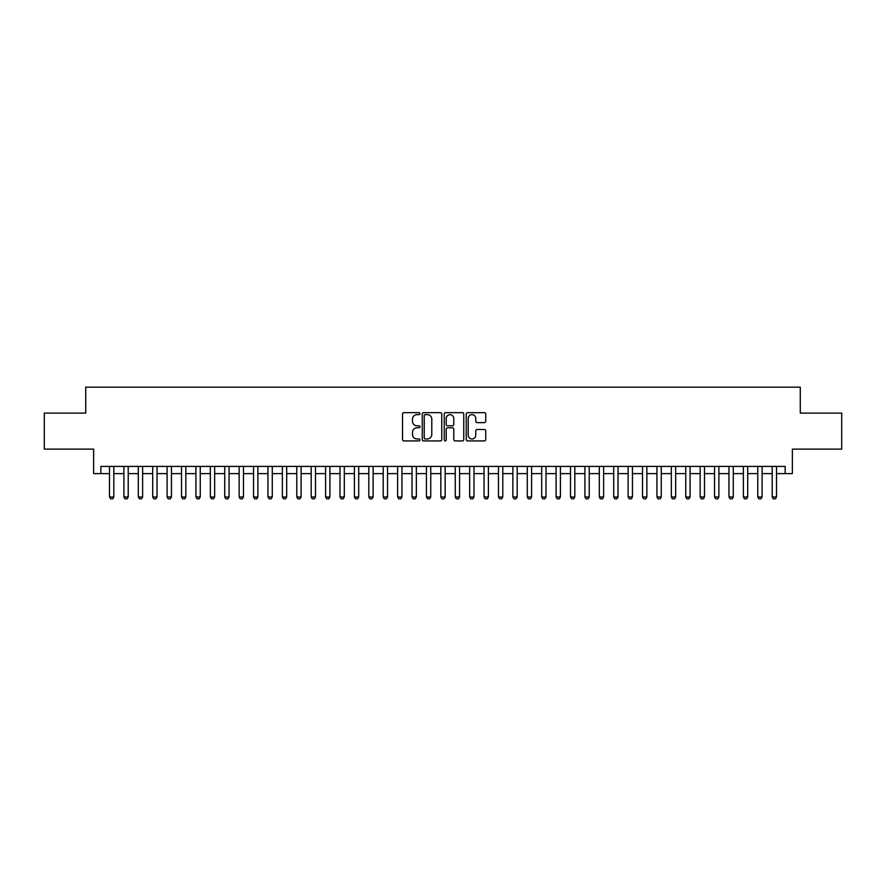 <?xml version="1.0" encoding="UTF-8"?>
<svg xmlns="http://www.w3.org/2000/svg" width="886" height="886" viewBox="0 0 886 886"><rect width="100%" height="100%" fill="white"/><g stroke="black" fill="none" stroke-linecap="round" stroke-linejoin="round"><path stroke-width="1.33" d="M419.953 413.64A0.986 0.986 0 0 0 418.956 412.654L403.938 412.654A1.418 1.418 0 0 0 402.521 414.061L402.521 439.522A1.418 1.418 0 0 0 403.938 440.929L418.956 440.929A0.986 0.986 0 0 0 419.953 439.943A0.986 0.986 0 0 0 418.956 438.958L417.018 438.958A4.53 4.53 0 0 1 412.488 434.428L412.488 432.313A4.53 4.53 0 0 1 417.018 427.783L418.956 427.783A0.986 0.986 0 0 0 419.953 426.797A0.986 0.986 0 0 0 418.956 425.801L417.018 425.801A4.53 4.53 0 0 1 412.488 421.282L412.488 419.156A4.53 4.53 0 0 1 417.018 414.637L418.956 414.637A0.986 0.986 0 0 0 419.953 413.64M484.332 422.622A1.418 1.418 0 0 0 485.738 421.204L485.738 414.061A1.418 1.418 0 0 0 484.332 412.654L467.642 412.654A1.418 1.418 0 0 0 466.224 414.061L466.224 439.522A1.418 1.418 0 0 0 467.642 440.929L484.332 440.929A1.418 1.418 0 0 0 485.738 439.522L485.738 430.895A1.418 1.418 0 0 0 484.332 429.477L477.189 429.477A1.418 1.418 0 0 0 475.771 430.895L475.771 435.17A3.788 3.788 0 0 1 471.994 438.958A3.788 3.788 0 0 1 468.207 435.17L468.207 418.413A3.788 3.788 0 0 1 471.994 414.637A3.788 3.788 0 0 1 475.771 418.413L475.771 421.204A1.418 1.418 0 0 0 477.189 422.622L484.332 422.622M100.849 473.611L100.849 466.413L785.151 466.413L785.151 473.611L792.361 473.611L792.361 449.124L841.7 449.124L841.7 413.109L800.279 413.109L800.279 387.171L85.721 387.171L85.721 413.109L44.3 413.109L44.3 449.124L93.639 449.124L93.639 473.611L109.487 473.611M441.76 414.061A1.418 1.418 0 0 0 440.353 412.654L423.663 412.654A1.418 1.418 0 0 0 422.245 414.061L422.245 439.522A1.418 1.418 0 0 0 423.663 440.929L440.353 440.929A1.418 1.418 0 0 0 441.76 439.522L441.76 414.061M445.647 412.654L462.337 412.654A1.418 1.418 0 0 1 463.755 414.061L463.755 439.522A1.418 1.418 0 0 1 462.337 440.929L455.194 440.929A1.418 1.418 0 0 1 453.787 439.522L453.787 429.201A1.418 1.418 0 0 0 452.369 427.783L447.629 427.783A1.418 1.418 0 0 0 446.212 429.201L446.212 439.943A0.986 0.986 0 0 1 445.226 440.929A0.986 0.986 0 0 1 444.24 439.943L444.24 414.061A1.418 1.418 0 0 1 445.647 412.654M113.807 473.611L123.896 473.611M128.215 473.611L138.305 473.611M142.624 473.611L152.713 473.611M157.032 473.611L167.111 473.611M171.441 473.611L181.519 473.611M185.839 473.611L195.928 473.611M200.247 473.611L210.336 473.611M214.656 473.611L224.745 473.611M229.064 473.611L239.142 473.611M243.473 473.611L253.551 473.611M257.881 473.611L267.96 473.611M272.279 473.611L282.368 473.611M286.687 473.611L296.777 473.611M301.096 473.611L311.185 473.611M315.505 473.611L325.583 473.611M329.913 473.611L339.991 473.611M344.311 473.611L354.4 473.611M358.719 473.611L368.809 473.611M373.128 473.611L383.217 473.611M387.536 473.611L397.615 473.611M401.945 473.611L412.023 473.611M416.342 473.611L426.432 473.611M430.751 473.611L440.84 473.611M445.16 473.611L455.249 473.611M459.568 473.611L469.658 473.611M473.977 473.611L484.055 473.611M488.385 473.611L498.464 473.611M502.783 473.611L512.872 473.611M517.191 473.611L527.281 473.611M531.6 473.611L541.689 473.611M546.009 473.611L556.087 473.611M560.417 473.611L570.495 473.611M574.815 473.611L584.904 473.611M589.223 473.611L599.313 473.611M603.632 473.611L613.721 473.611M618.04 473.611L628.119 473.611M632.449 473.611L642.527 473.611M646.858 473.611L656.936 473.611M661.255 473.611L671.344 473.611M675.664 473.611L685.753 473.611M690.072 473.611L700.162 473.611M704.481 473.611L714.559 473.611M718.889 473.611L728.968 473.611M733.287 473.611L743.376 473.611M747.695 473.611L757.785 473.611M762.104 473.611L772.193 473.611M776.513 473.611L785.151 473.611M425.214 414.637A0.986 0.986 0 0 0 424.228 415.623L424.228 437.961A0.986 0.986 0 0 0 425.214 438.958L427.274 438.958A4.53 4.53 0 0 0 431.792 434.428L431.792 419.156A4.53 4.53 0 0 0 427.274 414.637L425.214 414.637M453.787 418.48A3.788 3.788 0 0 0 449.999 414.703A3.788 3.788 0 0 0 446.212 418.48L446.212 424.394A1.418 1.418 0 0 0 447.629 425.801L452.369 425.801A1.418 1.418 0 0 0 453.787 424.394L453.787 418.48M113.807 466.413L113.807 496.957L112.732 498.829L110.573 498.829L109.487 496.957L109.487 466.413M109.487 496.957L113.807 496.957M128.215 466.413L128.215 496.957L127.141 498.829L124.981 498.829L123.896 496.957L123.896 466.413M123.896 496.957L128.215 496.957M142.624 466.413L142.624 496.957L141.538 498.829L139.379 498.829L138.305 496.957L138.305 466.413M138.305 496.957L142.624 496.957M157.032 466.413L157.032 496.957L155.947 498.829L153.787 498.829L152.713 496.957L152.713 466.413M152.713 496.957L157.032 496.957M171.441 466.413L171.441 496.957L170.356 498.829L168.196 498.829L167.111 496.957L167.111 466.413M167.111 496.957L171.441 496.957M185.839 466.413L185.839 496.957L184.764 498.829L182.605 498.829L181.519 496.957L181.519 466.413M181.519 496.957L185.839 496.957M200.247 466.413L200.247 496.957L199.173 498.829L197.013 498.829L195.928 496.957L195.928 466.413M195.928 496.957L200.247 496.957M214.656 466.413L214.656 496.957L213.581 498.829L211.411 498.829L210.336 496.957L210.336 466.413M210.336 496.957L214.656 496.957M229.064 466.413L229.064 496.957L227.979 498.829L225.819 498.829L224.745 496.957L224.745 466.413M224.745 496.957L229.064 496.957M243.473 466.413L243.473 496.957L242.387 498.829L240.228 498.829L239.142 496.957L239.142 466.413M239.142 496.957L243.473 496.957M257.881 466.413L257.881 496.957L256.796 498.829L254.636 498.829L253.551 496.957L253.551 466.413M253.551 496.957L257.881 496.957M272.279 466.413L272.279 496.957L271.205 498.829L269.045 498.829L267.96 496.957L267.96 466.413M267.96 496.957L272.279 496.957M286.687 466.413L286.687 496.957L285.613 498.829L283.442 498.829L282.368 496.957L282.368 466.413M282.368 496.957L286.687 496.957M301.096 466.413L301.096 496.957L300.011 498.829L297.851 498.829L296.777 496.957L296.777 466.413M296.777 496.957L301.096 496.957M315.505 466.413L315.505 496.957L314.419 498.829L312.26 498.829L311.185 496.957L311.185 466.413M311.185 496.957L315.505 496.957M329.913 466.413L329.913 496.957L328.828 498.829L326.668 498.829L325.583 496.957L325.583 466.413M325.583 496.957L329.913 496.957M344.311 466.413L344.311 496.957L343.236 498.829L341.077 498.829L339.991 496.957L339.991 466.413M339.991 496.957L344.311 496.957M358.719 466.413L358.719 496.957L357.645 498.829L355.485 498.829L354.4 496.957L354.4 466.413M354.4 496.957L358.719 496.957M373.128 466.413L373.128 496.957L372.042 498.829L369.883 498.829L368.809 496.957L368.809 466.413M368.809 496.957L373.128 496.957M387.536 466.413L387.536 496.957L386.451 498.829L384.291 498.829L383.217 496.957L383.217 466.413M383.217 496.957L387.536 496.957M401.945 466.413L401.945 496.957L400.86 498.829L398.7 498.829L397.615 496.957L397.615 466.413M397.615 496.957L401.945 496.957M416.342 466.413L416.342 496.957L415.268 498.829L413.109 498.829L412.023 496.957L412.023 466.413M412.023 496.957L416.342 496.957M430.751 466.413L430.751 496.957L429.677 498.829L427.517 498.829L426.432 496.957L426.432 466.413M426.432 496.957L430.751 496.957M445.16 466.413L445.16 496.957L444.085 498.829L441.915 498.829L440.84 496.957L440.84 466.413M440.84 496.957L445.16 496.957M459.568 466.413L459.568 496.957L458.483 498.829L456.323 498.829L455.249 496.957L455.249 466.413M455.249 496.957L459.568 496.957M473.977 466.413L473.977 496.957L472.891 498.829L470.732 498.829L469.658 496.957L469.658 466.413M469.658 496.957L473.977 496.957M488.385 466.413L488.385 496.957L487.3 498.829L485.14 498.829L484.055 496.957L484.055 466.413M484.055 496.957L488.385 496.957M502.783 466.413L502.783 496.957L501.709 498.829L499.549 498.829L498.464 496.957L498.464 466.413M498.464 496.957L502.783 496.957M517.191 466.413L517.191 496.957L516.117 498.829L513.958 498.829L512.872 496.957L512.872 466.413M512.872 496.957L517.191 496.957M531.6 466.413L531.6 496.957L530.515 498.829L528.355 498.829L527.281 496.957L527.281 466.413M527.281 496.957L531.6 496.957M546.009 466.413L546.009 496.957L544.923 498.829L542.764 498.829L541.689 496.957L541.689 466.413M541.689 496.957L546.009 496.957M560.417 466.413L560.417 496.957L559.332 498.829L557.172 498.829L556.087 496.957L556.087 466.413M556.087 496.957L560.417 496.957M574.815 466.413L574.815 496.957L573.74 498.829L571.581 498.829L570.495 496.957L570.495 466.413M570.495 496.957L574.815 496.957M589.223 466.413L589.223 496.957L588.149 498.829L585.989 498.829L584.904 496.957L584.904 466.413M584.904 496.957L589.223 496.957M603.632 466.413L603.632 496.957L602.558 498.829L600.387 498.829L599.313 496.957L599.313 466.413M599.313 496.957L603.632 496.957M618.04 466.413L618.04 496.957L616.955 498.829L614.795 498.829L613.721 496.957L613.721 466.413M613.721 496.957L618.04 496.957M632.449 466.413L632.449 496.957L631.364 498.829L629.204 498.829L628.119 496.957L628.119 466.413M628.119 496.957L632.449 496.957M646.858 466.413L646.858 496.957L645.772 498.829L643.613 498.829L642.527 496.957L642.527 466.413M642.527 496.957L646.858 496.957M661.255 466.413L661.255 496.957L660.181 498.829L658.021 498.829L656.936 496.957L656.936 466.413M656.936 496.957L661.255 496.957M675.664 466.413L675.664 496.957L674.589 498.829L672.419 498.829L671.344 496.957L671.344 466.413M671.344 496.957L675.664 496.957M690.072 466.413L690.072 496.957L688.987 498.829L686.827 498.829L685.753 496.957L685.753 466.413M685.753 496.957L690.072 496.957M704.481 466.413L704.481 496.957L703.395 498.829L701.236 498.829L700.162 496.957L700.162 466.413M700.162 496.957L704.481 496.957M718.889 466.413L718.889 496.957L717.804 498.829L715.644 498.829L714.559 496.957L714.559 466.413M714.559 496.957L718.889 496.957M733.287 466.413L733.287 496.957L732.213 498.829L730.053 498.829L728.968 496.957L728.968 466.413M728.968 496.957L733.287 496.957M747.695 466.413L747.695 496.957L746.621 498.829L744.462 498.829L743.376 496.957L743.376 466.413M743.376 496.957L747.695 496.957M762.104 466.413L762.104 496.957L761.019 498.829L758.859 498.829L757.785 496.957L757.785 466.413M757.785 496.957L762.104 496.957M776.513 466.413L776.513 496.957L775.427 498.829L773.268 498.829L772.193 496.957L772.193 466.413M772.193 496.957L776.513 496.957"/></g></svg>
